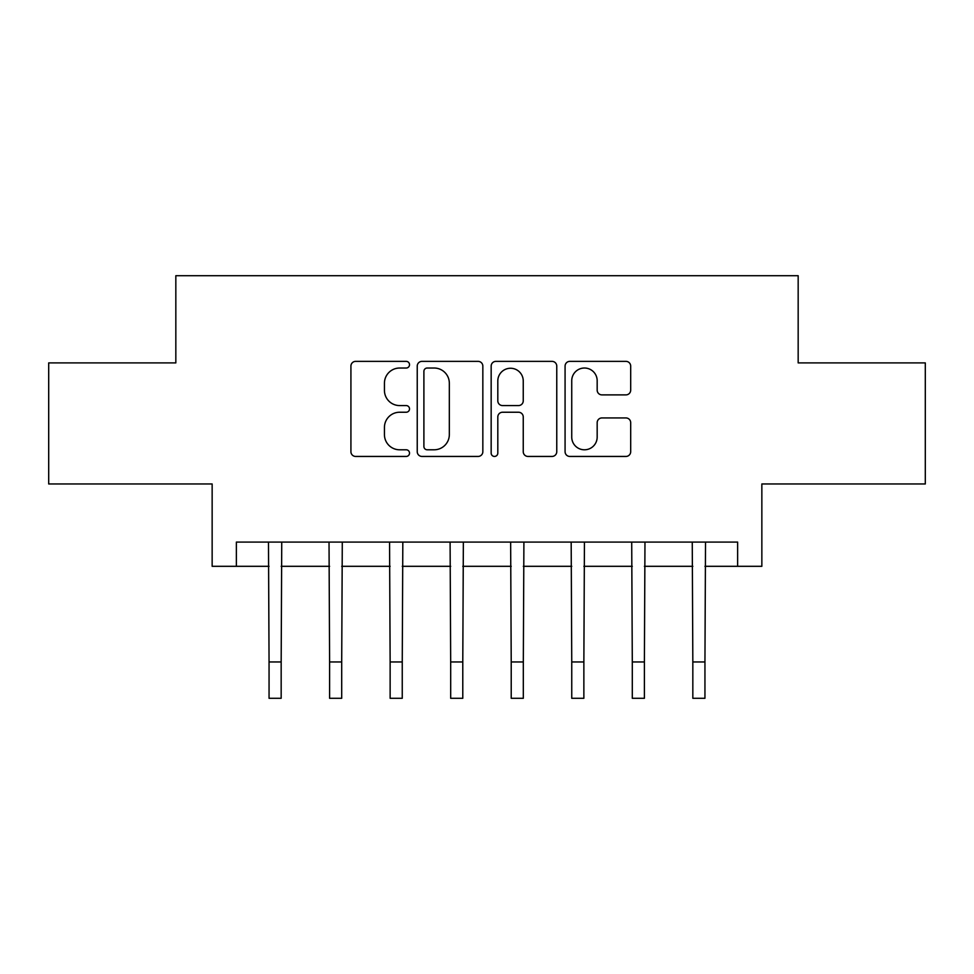 <?xml version="1.0" encoding="UTF-8"?>
<svg xmlns="http://www.w3.org/2000/svg" width="974" height="974" viewBox="0 0 974 974"><rect width="100%" height="100%" fill="white"/><g stroke="black" fill="none" stroke-linecap="round" stroke-linejoin="round"><path stroke-width="1.46" d="M409.518 364.69A3.324 3.324 0 0 0 406.182 361.366L355.68 361.366A4.748 4.748 0 0 0 350.92 366.127L350.92 451.692A4.748 4.748 0 0 0 355.68 456.441L406.182 456.441A3.324 3.324 0 0 0 409.518 453.117A3.324 3.324 0 0 0 406.182 449.793L399.644 449.793A15.207 15.207 0 0 1 384.438 434.574L384.438 427.44A15.207 15.207 0 0 1 399.644 412.233L406.182 412.233A3.324 3.324 0 0 0 409.518 408.91A3.324 3.324 0 0 0 406.182 405.574L399.644 405.574A15.207 15.207 0 0 1 384.438 390.367L384.438 383.232A15.207 15.207 0 0 1 399.644 368.026L406.182 368.026A3.324 3.324 0 0 0 409.518 364.69M625.929 394.884A4.748 4.748 0 0 0 630.689 390.124L630.689 366.127A4.748 4.748 0 0 0 625.929 361.366L569.839 361.366A4.748 4.748 0 0 0 565.078 366.127L565.078 451.692A4.748 4.748 0 0 0 569.839 456.441L625.929 456.441A4.748 4.748 0 0 0 630.689 451.692L630.689 422.692A4.748 4.748 0 0 0 625.929 417.943L601.92 417.943A4.748 4.748 0 0 0 597.172 422.692L597.172 437.07A12.711 12.711 0 0 1 584.449 449.793A12.711 12.711 0 0 1 571.738 437.07L571.738 380.737A12.711 12.711 0 0 1 584.449 368.026A12.711 12.711 0 0 1 597.172 380.737L597.172 390.124A4.748 4.748 0 0 0 601.92 394.884L625.929 394.884M236.365 566.308L236.365 542.092L737.635 542.092L737.635 566.308L761.851 566.308L761.851 483.968L925.3 483.968L925.3 362.9L798.169 362.9L798.169 275.715L175.831 275.715L175.831 362.9L48.7 362.9L48.7 483.968L212.149 483.968L212.149 566.308L269.055 566.308M482.836 366.127A4.748 4.748 0 0 0 478.088 361.366L421.986 361.366A4.748 4.748 0 0 0 417.237 366.127L417.237 451.692A4.748 4.748 0 0 0 421.986 456.441L478.088 456.441A4.748 4.748 0 0 0 482.836 451.692L482.836 366.127M495.912 361.366L552.014 361.366A4.748 4.748 0 0 1 556.763 366.127L556.763 451.692A4.748 4.748 0 0 1 552.014 456.441L528.005 456.441A4.748 4.748 0 0 1 523.245 451.692L523.245 416.982A4.748 4.748 0 0 0 518.497 412.233L502.572 412.233A4.748 4.748 0 0 0 497.811 416.982L497.811 453.117A3.324 3.324 0 0 1 494.488 456.441A3.324 3.324 0 0 1 491.164 453.117L491.164 366.127A4.748 4.748 0 0 1 495.912 361.366M281.169 566.308L329.602 566.308M341.704 566.308L390.136 566.308M402.25 566.308L450.682 566.308M462.784 566.308L511.216 566.308M523.318 566.308L571.75 566.308M583.864 566.308L632.296 566.308M644.398 566.308L692.831 566.308M704.945 566.308L737.635 566.308M427.221 368.026A3.324 3.324 0 0 0 423.897 371.35L423.897 446.457A3.324 3.324 0 0 0 427.221 449.793L434.112 449.793A15.207 15.207 0 0 0 449.331 434.574L449.331 383.232A15.207 15.207 0 0 0 434.112 368.026L427.221 368.026M523.245 380.98A12.711 12.711 0 0 0 510.534 368.257A12.711 12.711 0 0 0 497.811 380.98L497.811 400.825A4.748 4.748 0 0 0 502.572 405.574L518.497 405.574A4.748 4.748 0 0 0 523.245 400.825L523.245 380.98M268.483 542.092L269.055 661.955L281.169 661.955L281.742 542.092M269.055 661.955L269.055 698.285L281.169 698.285L281.169 661.955M329.029 542.092L329.602 661.955L341.704 661.955L342.288 542.092M329.602 661.955L329.602 698.285L341.704 698.285L341.704 661.955M389.563 542.092L390.136 661.955L402.25 661.955L402.822 542.092M390.136 661.955L390.136 698.285L402.25 698.285L402.25 661.955M450.098 542.092L450.682 661.955L462.784 661.955L463.356 542.092M450.682 661.955L450.682 698.285L462.784 698.285L462.784 661.955M510.644 542.092L511.216 661.955L523.318 661.955L523.902 542.092M511.216 661.955L511.216 698.285L523.318 698.285L523.318 661.955M571.178 542.092L571.75 661.955L583.864 661.955L584.437 542.092M571.75 661.955L571.75 698.285L583.864 698.285L583.864 661.955M631.712 542.092L632.296 661.955L644.398 661.955L644.971 542.092M632.296 661.955L632.296 698.285L644.398 698.285L644.398 661.955M692.258 542.092L692.831 661.955L704.945 661.955L705.517 542.092M692.831 661.955L692.831 698.285L704.945 698.285L704.945 661.955"/></g></svg>
